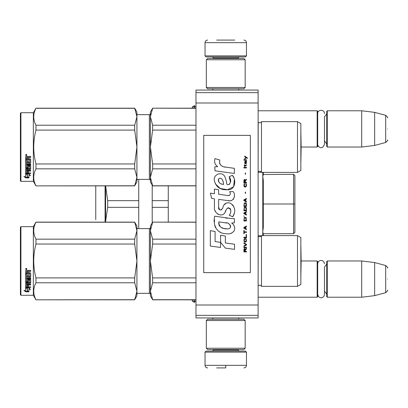 <?xml version="1.0" encoding="UTF-8"?>
<svg xmlns="http://www.w3.org/2000/svg" width="408" height="408" viewBox="0 0 408 408"><rect width="100%" height="100%" fill="white"/><g stroke="black" fill="none" stroke-linecap="round" stroke-linejoin="round"><path stroke-width="0.61" d="M195.973 92.647L195.973 90.061L258.121 90.061L258.121 317.939L195.973 317.939L195.973 92.647L258.121 92.647M195.973 103.005L258.121 103.005M195.973 304.995L258.121 304.995M195.973 315.353L258.121 315.353M258.121 297.223L317.164 297.223L317.164 260.972L301.14 260.972L300.869 276.338L300.849 245.591M317.164 297.223L317.684 296.708L317.684 261.487L317.164 260.972M327.262 297.223L326.747 296.708L326.747 261.487L327.262 260.972L327.262 297.223L361.702 297.223L361.702 260.972L327.262 260.972M374.651 262.558L385.682 265.516L385.682 292.679L374.651 295.637L374.651 262.558L361.702 260.972M387.6 279.098C387.6 293.388 387.6 293.388 387.6 279.098C387.6 264.807 387.6 264.807 387.6 279.098M300.849 131.651L300.869 162.394L301.14 147.028L317.164 147.028L317.164 110.777L258.121 110.777M317.164 147.028L317.684 146.513L317.684 111.292L317.164 110.777M327.262 147.028L326.747 146.513L326.747 111.292L327.262 110.777L327.262 147.028L361.702 147.028L361.702 110.777L327.262 110.777M374.651 112.363L385.682 115.321L385.682 142.484L374.651 145.442L374.651 112.363L361.702 110.777M387.6 128.903C387.6 143.193 387.6 143.193 387.6 128.903C387.6 114.612 387.6 114.612 387.6 128.903M191.969 108.186L192.494 106.748L192.494 108.186M192.494 299.814L192.494 301.252L193.953 302.272L194.417 302.272L195.973 300.721M205.035 352.124L206.071 351.089L245.432 351.089L246.468 352.124L205.035 352.124L205.035 365.328C205.188 366.904 206.05 367.766 207.626 367.919M225.751 367.919L216.689 367.919M225.751 367.827L225.751 365.527M246.468 55.876L205.035 55.876L206.071 56.911L245.432 56.911L246.468 55.876L246.468 42.672C246.315 41.096 245.453 40.234 243.877 40.081M216.689 40.081L234.814 40.081M245.172 320.53L206.331 320.53L207.626 319.235L243.877 319.235L245.172 320.53L245.172 348.238L243.877 349.534L207.626 349.534L206.331 348.238L245.172 348.238M206.331 87.47L245.172 87.47L243.877 88.766L207.626 88.766L206.331 87.47L206.331 59.762L245.172 59.762L243.877 58.466L207.626 58.466L206.331 59.762M326.747 113.883L324.467 116.877L324.467 144.192L324.467 140.928L326.747 143.922M326.747 264.078L324.467 267.072L324.467 294.387L324.467 291.123L326.747 294.117M294.892 175.603L294.892 232.397L294.892 175.603L293.597 174.308L263.303 174.522L263.303 172.798L262.783 172.278M293.597 174.308L293.597 233.692L263.303 233.692L263.303 235.202L262.783 231.474L263.303 227.603L263.303 180.397L262.783 176.526L263.303 174.522M263.303 180.397L263.303 227.603L263.303 204L294.892 204M152.209 222.87L152.209 200.66L168.264 200.66L168.264 185.875M152.209 200.66L152.209 185.13M168.264 222.125L168.264 200.66M152.209 207.341L168.264 207.341M95.758 219.698L95.758 185.875M105.596 222.125L105.596 221.478L105.601 222.125M107.692 207.341L107.692 200.66L105.596 185.875L105.596 221.478L107.692 207.341L138.746 207.341L138.746 179.398M138.746 228.602L138.746 207.341M107.692 200.66L138.746 200.66M297.483 235.595L297.483 286.35L300.849 284.407L300.849 237.538L297.483 235.595L261.487 235.595A2.071 2.071 0 0 1 258.213 236.201L258.121 285.83M261.487 235.595L261.487 286.35A2.071 2.071 0 0 0 258.213 285.738M152.638 222.227L150.394 230.693L150.394 226.012L152.638 222.125L195.973 222.227M150.394 230.693L152.638 239.159L152.638 244.04L150.394 260.972L150.394 230.693L150.69 227.725M152.638 299.712L150.394 295.928L150.394 291.246L152.638 299.712L195.973 299.712M152.638 282.78L150.394 291.246L150.394 260.972L152.638 277.904L152.638 282.78L195.973 282.78M152.638 277.904L195.973 277.904M152.638 244.04L195.973 244.04M152.638 239.159L195.973 239.159M297.483 286.35L261.487 286.35M150.394 291.246L150.69 288.278M150.394 260.972L150.69 255.031M136.93 228.602L149.359 228.602L149.359 293.342L136.93 293.342M149.359 228.602A1.035 1.035 -136.3 0 0 150.394 227.567M149.359 293.342A1.035 1.035 -43.7 0 1 150.394 294.377M20.92 226.659L20.92 295.28L20.4 294.765L20.4 227.174L20.92 226.659L33.349 226.659L35.965 222.125L134.686 222.125L136.93 226.012L136.93 230.678L134.686 222.125M27.341 288.017L27.341 288.43L25.582 287.798L28.866 287.798L30.524 289.537L28.922 288.991L28.922 291.73L27.341 291.276L27.341 288.017L26.709 287.798M28.922 291.266L27.341 290.817M28.922 288.568L28.922 288.991L28.922 288.568L29.896 288.895M27.157 288.369L26.347 287.798M27.157 290.873L27.157 288.497L25.582 287.931L25.582 290.409M25.582 287.931L25.582 290.863L23.95 290.358L25.607 291.827L28.922 291.827L27.157 291.327L27.157 288.497M25.607 291.827L25.607 291.363L24.694 290.588M27.275 291.363L25.607 291.363M28.453 276.129L28.453 274.712L28.453 276.359L29.723 276.216L29.723 273.467L25.582 273.314L25.582 270.779L25.979 270.356L27.418 270.356L28.014 270.983L28.611 270.356L30.682 270.356L30.682 271.198L28.856 271.198L28.453 271.769L28.856 271.198M30.682 270.356L30.682 271.356L28.856 271.356M30.682 273.136L30.682 276.915L30.279 277.277L30.682 276.675L30.682 273.136L30.279 272.738L28.453 272.738L28.453 271.769M30.279 277.032L26.535 277.032L30.279 277.277M26.535 278.69L30.682 278.69L30.682 278.129L30.682 278.96L26.535 278.96L26.535 278.69L26.693 281.398L27.494 281.275L27.494 279.822L27.897 279.48L30.279 279.48L30.682 279.822L30.682 282.693L28.453 282.994L28.453 283.33L28.453 282.994M27.494 280.964L27.494 279.822M30.279 282.994L30.279 283.33L30.682 283.025L30.682 279.822M30.682 284.279L30.682 284.973L26.535 284.973L26.535 284.611L30.682 284.611L30.682 284.279L28.453 284.279L28.453 283.33L30.279 283.33M28.453 284.886L27.494 284.973M28.453 286.396L28.453 285.253L27.494 285.253L27.494 286.396M30.682 286.783L30.682 287.416L25.979 287.416L25.979 287.013L30.682 287.013L28.453 286.783L28.453 285.253M25.979 287.013L25.582 286.758L25.582 283.025L25.979 282.719L29.723 282.596L29.723 280.143L28.611 280.015L28.453 280.439L28.453 280.143M25.979 287.416L25.582 287.15L25.582 283.025M29.57 280.306L28.611 280.306L28.611 280.015M28.453 281.551L28.05 281.862L28.05 282.183L28.453 281.862L28.611 280.306M25.979 282.183L25.582 281.862L25.582 274.263L25.582 281.551L25.979 282.183L28.05 282.183M26.535 275.986L26.535 274.263L25.582 274.263M27.494 276.129L27.494 274.712L27.494 276.359L26.535 276.216L26.535 274.263M29.723 273.656L25.582 273.508L25.582 270.779M26.693 271.356L27.494 271.198L26.693 271.198M27.494 271.356L27.494 272.738L26.535 272.738L26.535 271.514M27.494 283.33L26.535 283.448L26.535 284.167L27.494 284.279L27.494 282.994L26.535 283.111L26.535 283.815M28.05 281.862L25.979 281.862M26.224 268.265L26.872 268.974L26.224 269.673L25.582 268.974L26.224 268.265M26.872 268.908L26.224 269.54L25.582 268.908M30.682 278.129L26.535 278.129L26.535 277.277M27.494 285.253L27.494 286.783L26.693 286.783L26.535 284.973M28.453 274.712L27.494 274.712M20.92 295.28L33.349 295.28L35.965 299.814L134.686 299.712L136.93 291.261L136.93 295.928L134.686 299.712M33.349 226.659L33.349 295.28M136.93 291.261L134.686 282.78L134.686 277.904L136.93 261.003L134.686 244.04L134.686 239.159L136.93 230.678M136.93 260.936L136.93 230.714M136.93 291.23L136.93 261.003M35.965 299.712C33.002 294.066 33.002 288.425 35.965 282.78L35.965 277.904L134.686 277.904M35.965 277.904C33.002 266.613 33.002 255.326 35.965 244.04L134.686 244.04M35.965 244.04L35.965 239.159L134.686 239.159M35.965 239.159C33.002 233.519 33.002 227.873 35.965 222.227L134.686 222.227M35.965 282.78L134.686 282.78M297.483 121.65L297.483 172.406L300.849 170.462L300.849 123.593L297.483 121.65L261.487 121.65A2.071 2.071 0 0 1 258.213 122.262L258.121 171.89M261.487 121.65L261.487 172.406A2.071 2.071 0 0 0 258.213 171.799M152.638 108.288L150.394 116.754L150.394 112.073L152.638 108.186L195.973 108.288M150.394 116.754L152.638 125.22L152.638 130.096L150.394 147.028L150.394 116.754L150.69 113.786M152.638 185.773L150.394 181.988L150.394 177.307L152.638 185.773L195.973 185.773M152.638 168.841L150.394 177.307L150.394 147.028L152.638 163.96L152.638 168.841L195.973 168.841M152.638 163.96L195.973 163.96M152.638 130.096L195.973 130.096M152.638 125.22L195.973 125.22M297.483 172.406L261.487 172.406M150.394 177.307L150.69 174.333M150.394 147.028L150.69 141.091M136.93 114.658L149.359 114.658L149.359 179.398L136.93 179.398M149.359 114.658A1.035 1.035 -136.3 0 0 150.394 113.623M149.359 179.398A1.035 1.035 -43.7 0 1 150.394 180.433M20.92 112.72L20.92 181.341L20.4 180.826L20.4 113.235L20.92 112.72L33.349 112.72L35.965 108.186L134.686 108.186L136.93 112.073L136.93 116.739L134.686 108.186M27.341 174.078L27.341 174.491L25.582 173.854L28.866 173.854L30.524 175.593L28.922 175.052L28.922 177.786L27.341 177.337L27.341 174.078L26.709 173.854M28.922 177.322L27.341 176.878M28.922 174.629L28.922 175.052L28.922 174.629L29.896 174.956M27.157 174.425L26.347 173.854M27.157 176.929L27.157 174.558L25.582 173.986L25.582 176.47M25.582 173.986L25.582 176.919L23.95 176.414L25.607 177.888L28.922 177.888L27.157 177.388L27.157 174.558M25.607 177.888L25.607 177.424L24.694 176.649M27.275 177.424L25.607 177.424M28.453 162.185L28.453 160.767L28.453 162.42L29.723 162.277L29.723 159.528L25.582 159.375L25.582 156.84L25.979 156.417L27.418 156.417L28.014 157.039L28.611 156.417L30.682 156.417L30.682 157.259L28.856 157.259L28.453 157.83L28.856 157.259M30.682 156.417L30.682 157.417L28.856 157.417M30.682 159.196L30.682 162.976L30.279 163.338L30.682 162.731L30.682 159.196L30.279 158.794L28.453 158.794L28.453 157.83M30.279 163.088L26.535 163.088L30.279 163.338M26.535 164.75L30.682 164.75L30.682 164.189L30.682 165.021L26.535 165.021L26.535 164.75L26.693 167.459L27.494 167.331L27.494 165.883L27.897 165.541L30.279 165.541L30.682 165.883L30.682 168.754L28.453 169.055L28.453 169.391L28.453 169.055M27.494 167.025L27.494 165.883M30.279 169.055L30.279 169.391L30.682 169.085L30.682 165.883M30.682 170.34L30.682 171.034L26.535 171.034L26.535 170.671L30.682 170.671L30.682 170.34L28.453 170.34L28.453 169.391L30.279 169.391M28.453 170.942L27.494 171.034M28.453 172.451L28.453 171.309L27.494 171.309L27.494 172.451M30.682 172.844L30.682 173.471L25.979 173.471L25.979 173.074L30.682 173.074L28.453 172.844L28.453 171.309M25.979 173.074L25.582 172.814L25.582 169.085L25.979 168.774L29.723 168.657L29.723 166.204L28.611 166.076L28.453 166.495L28.453 166.204M25.979 173.471L25.582 173.211L25.582 169.085M29.57 166.367L28.611 166.367L28.611 166.076M28.453 167.606L28.05 167.923L28.05 168.239L28.453 167.923L28.611 166.367M25.979 168.239L25.582 167.923L25.582 160.319L25.582 167.606L25.979 168.239L28.05 168.239M26.535 162.047L26.535 160.319L25.582 160.319M27.494 162.185L27.494 160.767L27.494 162.42L26.535 162.277L26.535 160.319M29.723 159.717L25.582 159.564L25.582 156.84M26.693 157.417L27.494 157.259L26.693 157.259M27.494 157.417L27.494 158.794L26.535 158.794L26.535 157.575M27.494 169.391L26.535 169.509L26.535 170.223L27.494 170.34L27.494 169.055L26.535 169.167L26.535 169.876M28.05 167.923L25.979 167.923M26.224 154.321L26.872 155.03L26.224 155.729L25.582 155.03L26.224 154.321M26.872 154.969L26.224 155.596L25.582 154.969M30.682 164.189L26.535 164.189L26.535 163.338M27.494 171.309L27.494 172.844L26.693 172.844L26.535 171.034M28.453 160.767L27.494 160.767M20.92 181.341L33.349 181.341L35.965 185.875L134.686 185.773L136.93 177.322L136.93 181.988L134.686 185.773M33.349 112.72L33.349 181.341M136.93 177.322L134.686 168.841L134.686 163.96L136.93 147.064L134.686 130.096L134.686 125.22L136.93 116.739M136.93 146.997L136.93 116.77M136.93 177.286L136.93 147.064M35.965 185.773C33.002 180.127 33.002 174.481 35.965 168.841L35.965 163.96L134.686 163.96M35.965 163.96C33.002 152.674 33.002 141.387 35.965 130.096L134.686 130.096M35.965 130.096L35.965 125.22L134.686 125.22M35.965 125.22C33.002 119.575 33.002 113.934 35.965 108.288L134.686 108.288M35.965 168.841L134.686 168.841M247.35 158.447L247.35 157.901L244.708 156.091L244.708 156.636L245.861 157.452L244.708 158.447L244.708 158.987L246.248 157.723L247.35 158.447M246.468 251.909L246.468 251.364L245.31 251.364L245.31 249.824L246.468 249.104L246.468 248.467L245.203 249.283L244.871 248.651L244.321 248.651L243.933 249.283L243.877 251.909L246.468 251.909M243.877 247.743L246.468 247.743L246.468 247.202L243.877 247.202L243.877 247.743M243.877 246.478L246.468 245.029L246.468 244.305L243.877 242.857L243.877 243.403L246.136 244.667L243.877 245.937L243.877 246.478M243.877 239.965L244.264 241.862L244.759 242.138L246.085 241.862L246.468 240.689L246.085 238.787L244.484 238.609L243.877 239.965M243.877 237.252L243.877 237.793L246.468 237.793L246.468 234.534L246.136 234.534L246.136 237.252L243.877 237.252M246.468 226.573L246.468 226.032L243.877 227.48L243.877 228.205L246.468 229.648L246.468 229.107L245.81 228.745L245.81 226.935L246.468 226.573M246.085 217.617L245.585 217.347L244.264 217.617L243.877 220.963L246.468 220.963L246.085 217.617M244.264 216.623L243.877 215.806L244.264 216.623M243.877 213.634L246.468 215.082L246.468 214.542L245.81 214.18L245.81 212.369L246.468 212.007L246.468 211.466L243.877 212.91L243.877 213.634M246.304 207.754L245.585 207.121L244.264 207.391L243.877 210.742L246.468 210.742L246.304 207.754M246.304 203.414L245.585 202.781L244.264 203.051L243.877 206.397L246.468 206.397L246.304 203.414M245.534 193.372L245.534 192.102L245.259 192.102L245.259 193.372L245.534 193.372M243.877 167.943L246.468 167.943L246.468 167.402L243.877 167.402L243.877 167.943M246.412 161.884L246.468 160.89L244.984 161.16L244.708 162.7L245.035 163.781L245.035 161.614L245.31 161.522L245.366 163.057L245.81 163.781L246.361 163.419L246.412 161.884M244.152 230.372L243.877 230.372L243.877 233.809L244.152 233.809L244.152 232.366L246.468 232.366L246.468 231.821L244.152 231.821L244.152 230.372M246.468 198.436L243.877 199.884L243.877 200.609L246.468 202.057L246.468 201.511L245.81 201.149L245.81 199.339L246.468 198.976L246.468 198.436M246.029 165.954L246.468 164.689L246.085 165.413L244.928 165.5L244.708 164.506L244.708 165.5L244.264 165.5L244.264 165.954L244.708 165.954L244.708 166.678L244.928 165.954L246.029 165.954M246.085 183.6L245.81 183.508L246.085 185.951L245.585 186.492L244.377 186.221L244.54 183.508L244.045 183.962L243.933 186.043L244.484 186.946L245.585 187.037L246.304 186.405L246.468 184.773L246.085 183.6M246.468 182.238L245.31 182.238L245.31 180.703L246.468 179.979L246.468 179.347L245.203 180.157L244.871 179.525L244.321 179.525L243.933 180.157L243.877 182.784L246.468 182.784L246.468 182.238M245.534 174.277L245.534 173.012L245.259 173.012L245.259 174.277L245.534 174.277M246.468 160.166L246.468 159.712L243.877 159.712L243.877 160.166L246.468 160.166M225.522 167.183C220.942 166.602 219.05 164.21 219.835 160.007L215.021 158.63C213.976 161.899 214.878 164.572 217.724 166.658L214.761 166.821L214.985 170.789L234.34 173.461L234.34 168.336L223.727 166.811M232.376 175.312L229.179 176.725C231.326 179.744 231.198 182.356 228.786 184.569C227.093 184.997 226.384 184.161 226.664 182.055L224.915 176.7C221.462 170.401 211.951 175.134 214.7 181.774C216.638 187.405 220.748 190.062 227.042 189.746C235.11 190.709 236.737 180.183 232.376 175.312L233.83 177.827M218.637 207.111L218.637 199.39L227.848 200.593C233.345 202.378 236.252 195.702 233.305 191.638L229.704 191.638C230.954 194.07 230.326 195.371 227.827 195.539L218.632 194.254L218.632 189.771L214.429 189.047L214.429 193.708L210.36 193.152L211.625 198.375L214.429 198.757L214.429 207.111C213.318 212.991 222.411 218.555 225.247 211.956C226.195 208.483 227.899 207.402 230.347 208.712C231.209 211.069 230.831 213.246 229.214 215.24L232.769 216.801C236.069 211.344 235.263 206.815 230.347 203.215C226.797 202.113 224.354 203.317 223.013 206.815C222.967 210.191 218.005 211.273 218.637 207.111L219.667 209.885M231.622 218.601L214.674 216.184C212.68 223.885 216.286 233.606 225.522 233.595C229.112 234.421 231.984 233.509 234.146 230.857C235.294 227.598 234.452 224.976 231.622 222.998L234.371 222.845L234.371 218.601L231.622 218.601M220.59 235.227L220.59 242.337L225.344 248.11L234.544 249.37L234.544 244.244L225.344 242.974L225.344 236.048L220.59 235.227M210.334 246.06L220.539 247.457L220.539 242.332L215.093 241.561L215.093 231.464L210.334 230.642L210.334 246.06M250.354 135.374L203.74 135.374L203.74 272.626L250.354 272.626L250.354 135.374M222.589 166.382L221.626 165.786M220.07 164.317L219.535 162.96M214.73 162.629L214.97 163.292M229.179 176.725L230.561 182.549M229.775 184.034L228.735 184.584M215.266 183.748L220.3 188.516L227.582 189.73L233.692 186.721L234.34 179.52M232.769 216.801L234.472 212.889M234.666 209.896L234.442 208.223M233.187 205.423L232.682 204.785M226.552 202.929L224.069 204.857M222.136 208.733L221.549 209.595M221.289 209.819L220.738 210.054M224.813 212.859L225.945 210.707M226.94 208.758L227.231 208.376M227.7 207.978L228.332 207.733M228.536 207.703L230.78 209.875M230.816 211.196L230.596 212.476M215.093 210.589L215.582 211.675M217.362 213.777L218.413 214.399M220.101 214.899L220.896 214.97M222.809 214.649L223.941 213.925M229.704 191.638L230.28 193.178M229.424 195.391L228.424 195.57M228.562 200.665L229.383 200.705M230.744 200.644L231.759 200.354M232.907 199.696L233.565 199.043M234.197 197.584L234.411 195.57M227.399 218.249L225.721 218.02M230.051 233.585L231.769 233.111M233.896 231.316L234.325 230.387M234.656 228.495L234.631 227.669M234.483 226.736L233.407 224.568M214.537 219.953L214.353 222.345M214.72 225.553L215.597 227.837M219.555 231.78L220.549 232.305M222.941 184.329L221.381 183.896M219.346 182.764L218.372 180.974M218.341 180.785L218.367 179.505M219.897 178.225L220.83 178.383M221.835 178.995L222.554 180.106M222.906 181.004L223.227 182.157M225.522 222.794C229.837 221.937 233.131 229.133 227.322 228.863C221.825 229.082 218.989 226.746 218.816 221.865L226.838 223.054M228.582 223.696L229.031 223.956M230.158 224.895L230.546 225.716M230.622 226.389L230.571 226.792M230.546 227.251L229.735 228.307M228.271 228.857L227.934 228.878M226.486 228.781L224.594 228.511M223.258 228.21L221.187 227.429M219.688 226.282L218.831 224.635M218.708 223.645L218.744 222.544M244.984 251.364L244.152 251.364L244.484 249.104L244.928 249.375L244.984 251.364M244.208 239.965L244.54 239.149L245.81 239.149L246.136 239.965L245.973 241.322L244.54 241.5L244.208 239.965M245.585 227.026L245.585 228.653L244.101 227.843L245.585 227.026M244.208 218.795L244.54 217.979L245.81 217.979L246.136 220.422L244.208 220.422L244.208 218.795M245.585 212.461L245.585 214.088L244.101 213.272L245.585 212.461M244.208 208.57L244.54 207.754L245.81 207.754L246.136 210.196L244.208 210.196L244.208 208.57M244.208 204.224L244.54 203.414L245.81 203.414L246.136 205.856L244.208 205.856L244.208 204.224M245.861 161.522L246.248 162.338L246.029 163.333L245.534 162.517L245.534 161.522L245.861 161.522M245.585 199.43L245.585 201.057L244.101 200.246L245.585 199.43M244.984 182.238L244.152 182.238L244.484 179.979L244.928 180.249L244.984 182.238M223.579 184.426C219.596 184.059 218.005 182.126 218.805 178.638C222.248 177.011 223.492 181.795 223.579 184.426M192.494 106.748L194.417 105.728L194.417 108.186M193.953 105.728L193.953 108.186M194.417 299.814L194.417 302.272M193.953 299.814L193.953 302.272M213.45 349.534L213.45 350.054L238.053 350.054L239.088 351.089M246.468 352.124L246.468 365.328L205.035 365.328M238.053 58.466L238.053 57.946L213.45 57.946L212.415 56.911M205.035 55.876L205.035 42.672L246.468 42.672M262.783 172.406L262.783 235.595M105.08 222.125L105.08 185.875M374.651 295.637L361.702 297.223M385.682 292.679C387.493 291.072 388.13 290.241 387.6 290.18M385.682 265.516C387.493 267.118 388.13 267.954 387.6 268.015M374.651 145.442L361.702 147.028M385.682 142.484C387.493 140.882 388.13 140.046 387.6 139.985M385.682 115.321C387.493 116.928 388.13 117.759 387.6 117.82M194.417 105.728L195.973 107.278M191.969 299.814L192.494 301.252M212.828 317.939L212.828 319.235M238.675 317.939L238.675 319.235M238.053 349.534L238.053 350.054M213.45 350.054L212.415 351.089M246.468 365.328C246.315 366.904 245.453 367.766 243.877 367.919M212.828 90.061L212.828 88.766M238.675 90.061L238.675 88.766M213.45 58.466L213.45 57.946M238.053 57.946L239.088 56.911M205.035 42.672C205.188 41.096 206.05 40.234 207.626 40.081M206.331 320.53L206.331 348.238M245.172 87.47L245.172 59.762M317.684 144.192C317.557 146.86 322.432 150.567 324.467 144.192M324.467 113.613C324.676 109.237 317.475 109.232 317.684 113.613M317.684 294.387L318.592 296.703C320.846 298.391 322.728 298.039 324.222 295.652L324.467 294.387M324.467 263.808L323.886 261.905L322.81 260.891C320.703 259.962 319.082 260.498 317.944 262.497L317.684 263.808M294.892 232.397L293.597 233.692M258.121 235.722L261.421 235.722M262.783 235.722L263.303 235.202M263.303 211.176L262.783 211.176M263.303 223.737L262.783 223.737M263.303 197.722L262.783 197.722M263.303 210.278L262.783 210.278M263.303 184.263L262.783 184.263M263.303 196.824L262.783 196.824M258.121 172.278L261.421 172.278M195.973 222.125L152.638 222.125M195.973 299.814L152.638 299.814M35.965 299.814L134.686 299.814M301.14 260.972L300.869 245.606M195.973 108.186L152.638 108.186M195.973 185.875L152.638 185.875M35.965 185.875L134.686 185.875M301.14 147.028L300.869 131.662"/></g></svg>
